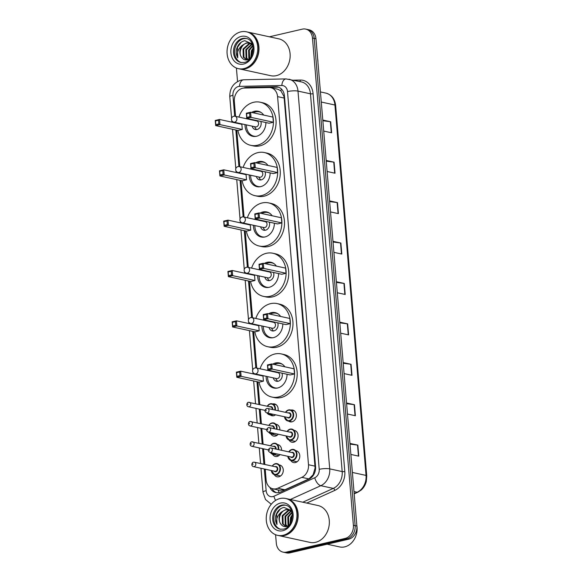 <?xml version="1.0" encoding="UTF-8"?>
<svg xmlns="http://www.w3.org/2000/svg" width="582" height="582" viewBox="0 0 582 582"><rect width="100%" height="100%" fill="white"/><g stroke="black" fill="none" stroke-linecap="round" stroke-linejoin="round"><path stroke-width="0.87" d="M291.015 410.07A6.038 4.86 102.3 0 1 292.746 410.063A6.038 4.86 102.3 0 1 296.362 415.904A6.038 4.86 102.3 0 1 291.953 421.841A6.038 4.86 102.3 0 1 290.178 421.855A6.038 4.86 102.3 0 1 288.607 421.128M294.456 430.418A6.038 4.86 102.3 0 1 298.071 436.267A6.038 4.86 102.3 0 1 293.663 442.196A6.038 4.86 102.3 0 1 291.888 442.218A6.038 4.86 102.3 0 1 289.058 440.036M296.165 450.774A6.038 4.86 102.3 0 1 299.781 456.623A6.038 4.86 102.3 0 1 295.372 462.552A6.038 4.86 102.3 0 1 293.597 462.574A6.038 4.86 102.3 0 1 290.767 460.391M272.791 403.93A6.038 4.86 102.3 0 1 274.522 403.923A6.038 4.86 102.3 0 1 278.014 410.717M275.57 414.813A6.038 4.86 102.3 0 1 273.729 415.701A6.038 4.86 102.3 0 1 271.954 415.723A6.038 4.86 102.3 0 1 270.375 414.995M276.232 424.278A6.038 4.86 102.3 0 1 279.855 429.945M278.254 434.23A6.038 4.86 102.3 0 1 275.439 436.056A6.038 4.86 102.3 0 1 273.664 436.078A6.038 4.86 102.3 0 1 270.826 433.896M277.941 444.641A6.038 4.86 102.3 0 1 281.564 450.301M279.964 454.586A6.038 4.86 102.3 0 1 277.148 456.419A6.038 4.86 102.3 0 1 275.366 456.433A6.038 4.86 102.3 0 1 272.536 454.258M279.651 464.996A6.038 4.86 102.3 0 1 283.267 470.845A6.038 4.86 102.3 0 1 278.858 476.774A6.038 4.86 102.3 0 1 277.076 476.796A6.038 4.86 102.3 0 1 274.246 474.614M265.217 469.194L266.112 479.881A11.32 9.108 -77.7 0 0 272.885 488.807A11.32 9.108 -77.7 0 0 277.796 488.233L301.825 477.356A11.32 9.108 -77.7 0 0 308.496 464.734L277.585 96.627A11.32 9.108 -77.7 0 0 270.819 87.707A11.32 9.108 -77.7 0 0 269.095 87.54L244.193 88.042A11.32 9.108 -77.7 0 0 242.585 88.246A11.32 9.108 -77.7 0 0 234.335 101.406L235.586 116.356M272.885 488.807L279.666 490.284L284.904 489.782L308.94 478.906L313.123 474.752L315.102 468.015L284.169 98.06L283.885 96.27L280.88 90.843L277.883 89.242L270.819 87.707M236.117 122.649L236.154 123.078M236.75 130.186L239.813 166.699M240.344 172.992L240.381 173.421M240.977 180.529L244.047 217.042M244.571 223.335L244.607 223.764M245.204 230.872L248.274 267.385M248.798 273.678L248.834 274.107M249.431 281.215L252.501 317.728M253.025 324.021L253.061 324.45M253.657 331.558L256.727 368.071M257.251 374.364L257.288 374.793M257.884 381.901L259.79 404.577M260.19 409.299L261.405 423.761M261.798 428.483L263.115 444.117M263.508 448.838L264.825 464.472M269.903 487.418A11.32 9.108 -77.7 0 0 275.737 492.561A11.32 9.108 -77.7 0 0 280.655 491.986L308.889 479.212A11.32 9.108 -77.7 0 0 315.56 466.589L284.431 95.877A11.32 9.108 -77.7 0 0 277.665 86.951A11.32 9.108 -77.7 0 0 275.941 86.783L246.681 87.38A11.32 9.108 -77.7 0 0 245.073 87.584A11.32 9.108 -77.7 0 0 243.582 88.086M246.71 87.991A11.32 9.108 102.3 0 1 246.819 87.969A11.32 9.108 102.3 0 1 248.427 87.766L277.687 87.169A11.32 9.108 102.3 0 1 278.531 87.198M269.415 36.804L302.364 29.136A11.32 9.108 102.3 0 1 305.695 29.1A11.32 9.108 102.3 0 1 312.469 38.026L353.383 525.284A11.32 9.108 102.3 0 1 345.133 538.437L286.409 552.1A11.32 9.108 102.3 0 1 283.078 552.136A11.32 9.108 102.3 0 1 276.305 543.21L275.592 534.727M237.536 81.502L236.408 68.043M283.078 552.136L286.577 552.9A11.32 9.108 102.3 0 0 289.909 552.864L348.633 539.201A11.32 9.108 102.3 0 0 356.882 526.048L315.968 38.79A11.32 9.108 102.3 0 0 309.202 29.864L307.449 29.478A11.32 9.108 102.3 0 1 314.215 38.405L355.129 525.662A11.32 9.108 102.3 0 1 346.879 538.823L288.155 552.485A11.32 9.108 102.3 0 1 284.824 552.522A11.32 9.108 102.3 0 0 288.155 552.485L346.879 538.823A11.32 9.108 102.3 0 0 355.129 525.662L314.215 38.405A11.32 9.108 102.3 0 0 307.449 29.478L305.695 29.1M276.625 492.699A11.32 9.108 102.3 0 1 272.02 488.567M343.154 362.571L351.062 364.296L351.994 375.317L344.078 373.6M346.552 402.991L354.46 404.716L355.384 415.737L347.476 414.02M349.942 443.419L357.857 445.135L358.781 456.164L350.873 454.44M332.969 241.312L340.885 243.036L341.809 254.058L333.901 252.333M329.579 200.892L337.487 202.609L338.411 213.638L330.503 211.913M326.182 160.465L334.097 162.189L335.021 173.218L327.113 171.494M322.792 120.045L330.7 121.769L331.624 132.791L323.716 131.074M339.764 322.152L347.672 323.876L348.596 334.897L340.688 333.173M336.367 281.732L344.275 283.456L345.206 294.477L337.291 292.753M336.425 282.43L343.933 283.398A3.019 0.64 -4.8 0 1 344.275 283.456M339.823 322.85L347.33 323.818A3.019 0.64 -4.8 0 1 347.672 323.876M322.85 120.743L330.358 121.711A3.019 0.64 -4.8 0 1 330.7 121.769M326.24 161.163L333.755 162.131A3.019 0.64 -4.8 0 1 334.097 162.189M329.638 201.59L337.145 202.558A3.019 0.64 -4.8 0 1 337.487 202.609M333.035 242.01L340.543 242.978A3.019 0.64 -4.8 0 1 340.885 243.036M350 444.117L357.515 445.077A3.019 0.64 -4.8 0 1 357.857 445.135M346.61 403.69L354.118 404.657A3.019 0.64 -4.8 0 1 354.46 404.716M343.213 363.27L350.728 364.237A3.019 0.64 -4.8 0 1 351.062 364.296M247.525 32.032A18.864 15.183 102.3 0 1 247.634 32.054A18.864 15.183 102.3 0 1 258.939 50.321A18.864 15.183 102.3 0 1 245.16 68.865A18.864 15.183 102.3 0 1 239.602 68.923A18.864 15.183 102.3 0 1 239.493 68.902M247.634 32.054L278.807 38.849A18.864 15.183 102.3 0 1 290.112 57.116A18.864 15.183 102.3 0 1 276.334 75.653A18.864 15.183 102.3 0 1 270.776 75.711L239.602 68.923M246.426 31.792L247.415 32.01A18.864 15.183 102.3 0 1 258.721 50.278A18.864 15.183 102.3 0 1 244.942 68.814A18.864 15.183 102.3 0 1 239.384 68.88L238.402 68.661A18.864 15.183 102.3 0 1 227.096 50.394A18.864 15.183 102.3 0 1 240.868 31.857A18.864 15.183 102.3 0 1 246.426 31.792A18.864 15.183 102.3 0 1 257.731 50.059A18.864 15.183 102.3 0 1 243.96 68.603A18.864 15.183 102.3 0 1 238.402 68.661M241.428 62.587A12.302 9.901 102.3 0 1 234.641 50.459A12.302 9.901 102.3 0 1 243.596 38.725A12.302 9.901 102.3 0 1 246.659 38.579M249.831 58.775L247.263 59.873C244.971 60.23 243.101 59.415 241.654 57.422L241.508 57.24C238.154 53.013 241.341 43.934 247.066 43.09L249.387 43.024M249.736 43.097L252.319 44.305M252.152 43.897L244.789 40.704C240.439 41.758 237.631 44.821 236.365 49.892C235.965 52.867 236.438 55.516 237.783 57.844C236.576 53.013 238.031 48.873 242.156 45.411L246.368 42.937L249.045 42.944L252.566 45.032M246.972 59.917L243.974 57.342L243.742 49.135L249.845 43.694L250.726 43.57M246.804 59.91L243.283 57.189L243.05 48.983L249.147 43.541L250.398 43.403M248.165 59.633L246.753 57.945L246.521 49.739L251.991 44.458M247.816 59.742L246.062 57.8L245.822 49.594L251.686 44.203M249.722 58.855L249.3 50.35L252.828 45.985M249.307 59.109L248.841 58.404L248.601 50.198L252.704 45.491M251.38 56.454L252.079 50.954L253.177 48.946M250.9 57.291L251.38 50.801L253.134 47.979M241.508 57.24C239.107 53.369 239.326 49.426 242.156 45.411M317.634 58.666A16.98 13.67 102.3 0 1 317.939 62.303M237.783 57.844L237.471 47.353L241.254 42.173M238.911 117.084A22.072 17.766 102.3 0 1 253.657 102.279A22.072 17.766 102.3 0 1 260.161 102.206A22.072 17.766 102.3 0 1 273.387 123.58A22.072 17.766 102.3 0 1 257.266 145.274A22.072 17.766 102.3 0 1 250.769 145.34A22.072 17.766 102.3 0 1 237.907 130.441M237.587 123.391A22.072 17.766 102.3 0 1 237.623 122.984M260.161 102.206L262.788 102.781A22.072 17.766 102.3 0 1 276.014 124.155A22.072 17.766 102.3 0 1 259.892 145.842A22.072 17.766 102.3 0 1 253.388 145.915L250.769 145.34M251.577 112.442A12.826 10.323 102.3 0 1 254.414 111.286A12.826 10.323 102.3 0 1 258.19 111.242A12.826 10.323 102.3 0 1 263.711 115.083M265.916 122.54A12.826 10.323 102.3 0 1 256.509 136.268A12.826 10.323 102.3 0 1 252.733 136.312A12.826 10.323 102.3 0 1 245.015 124.592M242.279 129.466L241.85 124.322L219.538 119.463L219.967 124.606L242.279 129.466L238.002 130.463L215.682 125.603L215.253 120.459L219.538 119.463L218.548 120.241L215.486 120.954L215.798 124.628L218.854 123.915L218.548 120.241M246.302 118.692A12.826 10.323 102.3 0 1 246.71 117.811M273.358 122.235L272.922 117.091L250.609 112.231L251.038 117.375L273.358 122.235L269.073 123.231L246.761 118.372L246.332 113.228L250.609 112.231L249.62 113.017L246.564 113.723L246.87 117.397L249.933 116.691L249.62 113.017M218.854 123.915L219.967 124.606L215.682 125.603L215.798 124.628M249.933 116.691L251.038 117.375L246.761 118.372L246.87 117.397M246.332 113.228L246.564 113.723M215.253 120.459L215.486 120.954M256.124 136.348A12.455 10.025 102.3 0 1 253.905 136.181A12.455 10.025 102.3 0 1 246.412 124.897M247.699 118.997A12.455 10.025 102.3 0 1 247.874 118.612M253.177 112.792A12.455 10.025 102.3 0 1 255.542 111.89A12.455 10.025 102.3 0 1 259.208 111.846A12.455 10.025 102.3 0 1 261.289 112.61M252.152 126.141A5.66 4.554 -77.7 0 0 255.353 129.546A5.66 4.554 -77.7 0 0 257.018 129.524A5.66 4.554 -77.7 0 0 260.831 121.434M233.819 122.155L255.476 126.869A3.019 2.43 -77.7 0 0 256.364 126.861A3.019 2.43 -77.7 0 0 258.568 123.893A3.019 2.43 -77.7 0 0 256.764 120.969L235.099 116.255A3.019 3.019 0 0 0 231.454 119.456A3.019 3.019 0 0 0 233.819 122.155A3.019 2.43 -77.7 0 0 234.706 122.14A3.019 2.43 -77.7 0 0 236.91 118.633A3.019 2.43 -77.7 0 0 235.099 116.255M254.552 126.665L255.28 127.989A5.66 4.554 -77.7 0 0 256.72 129.582M356.824 525.342A16.98 13.67 102.3 0 1 344.682 546.876A16.98 13.67 102.3 0 1 339.684 546.934L327.142 544.199M286.708 498.716A18.864 15.183 102.3 0 1 286.817 498.738A18.864 15.183 102.3 0 1 298.122 517.005A18.864 15.183 102.3 0 1 284.351 535.542A18.864 15.183 102.3 0 1 278.793 535.6A18.864 15.183 102.3 0 1 278.683 535.578M286.817 498.738L317.998 505.525A18.864 15.183 102.3 0 1 329.303 523.793A18.864 15.183 102.3 0 1 315.524 542.329A18.864 15.183 102.3 0 1 309.966 542.395L278.793 535.6M285.617 498.476L286.599 498.687A18.864 15.183 102.3 0 1 297.904 516.954A18.864 15.183 102.3 0 1 284.132 535.498A18.864 15.183 102.3 0 1 278.574 535.556L277.585 535.338A18.864 15.183 102.3 0 1 266.28 517.071A18.864 15.183 102.3 0 1 280.058 498.534A18.864 15.183 102.3 0 1 285.617 498.476A18.864 15.183 102.3 0 1 296.922 516.743A18.864 15.183 102.3 0 1 283.143 535.28A18.864 15.183 102.3 0 1 277.585 535.338M280.619 529.264A12.302 9.901 102.3 0 1 273.831 517.136A12.302 9.901 102.3 0 1 282.787 505.402A12.302 9.901 102.3 0 1 285.842 505.263M289.021 525.459L286.446 526.55C284.162 526.914 282.292 526.092 280.837 524.098L280.699 523.916C277.345 519.697 280.531 510.61 286.257 509.767L288.577 509.708M288.927 509.774L291.509 510.981M291.342 510.574L283.972 507.38C279.629 508.435 276.821 511.498 275.555 516.569C275.155 519.544 275.628 522.199 276.974 524.52C275.766 519.697 277.221 515.55 281.346 512.087L285.558 509.614L288.228 509.621L291.757 511.709M286.162 526.601L283.165 524.026L282.932 515.819L289.028 510.37L289.916 510.247M286.075 526.608L282.466 523.873L282.234 515.667L288.337 510.218L289.589 510.079M287.348 526.31L285.944 524.629L285.711 516.423L291.182 511.134M286.999 526.419L285.245 524.477L285.013 516.27L290.869 510.88M288.905 525.531L288.49 517.027L292.011 512.662M288.497 525.786L288.025 525.08L287.792 516.874L291.888 512.175M290.563 523.138L291.262 517.631L292.368 515.63M290.083 523.967L290.571 517.478L292.324 514.663M280.699 523.916C278.298 520.046 278.509 516.103 281.346 512.087M276.974 524.52L276.661 514.03L280.444 508.85M243.138 167.427A22.072 17.766 102.3 0 1 257.884 152.622A22.072 17.766 102.3 0 1 264.388 152.549A22.072 17.766 102.3 0 1 277.614 173.923A22.072 17.766 102.3 0 1 261.493 195.617A22.072 17.766 102.3 0 1 254.996 195.683A22.072 17.766 102.3 0 1 242.134 180.784M241.814 173.734A22.072 17.766 102.3 0 1 241.85 173.32M264.388 152.549L267.014 153.124A22.072 17.766 102.3 0 1 280.24 174.498A22.072 17.766 102.3 0 1 264.119 196.185A22.072 17.766 102.3 0 1 257.622 196.258L254.996 195.683M255.804 162.785A12.826 10.323 102.3 0 1 258.641 161.621A12.826 10.323 102.3 0 1 262.417 161.585A12.826 10.323 102.3 0 1 267.938 165.426M270.143 172.883A12.826 10.323 102.3 0 1 260.736 186.611A12.826 10.323 102.3 0 1 256.96 186.655A12.826 10.323 102.3 0 1 249.242 174.935M246.506 179.809L246.077 174.665L223.764 169.806L224.194 174.949L246.506 179.809L242.228 180.806L219.916 175.946L219.479 170.802L223.764 169.806L222.775 170.584L219.72 171.297L220.025 174.971L223.081 174.258L222.775 170.584M250.529 169.035A12.826 10.323 102.3 0 1 250.937 168.154M277.585 172.578L277.156 167.434L254.836 162.574L255.272 167.718L277.585 172.578L273.3 173.574L250.988 168.715L250.558 163.571L254.836 162.574L253.847 163.353L250.791 164.066L251.097 167.74L254.159 167.034L253.847 163.353M223.081 174.258L224.194 174.949L219.916 175.946L220.025 174.971M254.159 167.034L255.272 167.718L250.988 168.715L251.097 167.74M250.558 163.571L250.791 164.066M219.479 170.802L219.72 171.297M260.35 186.691A12.455 10.025 102.3 0 1 258.132 186.524A12.455 10.025 102.3 0 1 250.638 175.24M251.926 169.34A12.455 10.025 102.3 0 1 252.101 168.955M257.404 163.135A12.455 10.025 102.3 0 1 259.768 162.233A12.455 10.025 102.3 0 1 263.435 162.189A12.455 10.025 102.3 0 1 265.516 162.953M256.378 176.484A5.66 4.554 -77.7 0 0 259.579 179.889A5.66 4.554 -77.7 0 0 261.245 179.867A5.66 4.554 -77.7 0 0 265.057 171.777M238.045 172.498L259.703 177.212A3.019 2.43 -77.7 0 0 260.591 177.204A3.019 2.43 -77.7 0 0 262.795 174.236A3.019 2.43 -77.7 0 0 260.991 171.312L239.333 166.597A3.019 3.019 0 0 0 235.681 169.799A3.019 3.019 0 0 0 238.045 172.498A3.019 2.43 -77.7 0 0 238.933 172.483A3.019 2.43 -77.7 0 0 241.137 168.976A3.019 2.43 -77.7 0 0 239.333 166.597M258.779 177.008L259.507 178.332A5.66 4.554 -77.7 0 0 260.947 179.925M247.365 217.77A22.072 17.766 102.3 0 1 262.111 202.965A22.072 17.766 102.3 0 1 268.615 202.892A22.072 17.766 102.3 0 1 281.841 224.266A22.072 17.766 102.3 0 1 265.719 245.96A22.072 17.766 102.3 0 1 259.223 246.026A22.072 17.766 102.3 0 1 246.361 231.127M246.041 224.077A22.072 17.766 102.3 0 1 246.077 223.663M268.615 202.892L271.241 203.467A22.072 17.766 102.3 0 1 284.467 224.841A22.072 17.766 102.3 0 1 268.346 246.528A22.072 17.766 102.3 0 1 261.849 246.601L259.223 246.026M260.03 213.128A12.826 10.323 102.3 0 1 262.868 211.964A12.826 10.323 102.3 0 1 266.651 211.928A12.826 10.323 102.3 0 1 272.165 215.769M274.369 223.226A12.826 10.323 102.3 0 1 264.97 236.954A12.826 10.323 102.3 0 1 261.187 236.998A12.826 10.323 102.3 0 1 253.468 225.278M250.74 230.152L250.304 225.008L227.991 220.149L228.42 225.292L250.74 230.152L246.455 231.149L224.143 226.289L223.706 221.138L227.991 220.149L227.002 220.927L223.946 221.64L224.252 225.314L227.307 224.601L227.002 220.927M254.756 219.378A12.826 10.323 102.3 0 1 255.171 218.497M281.812 222.921L281.382 217.777L259.063 212.917L259.499 218.061L281.812 222.921L277.527 223.917L255.214 219.058L254.785 213.914L259.063 212.917L258.081 213.696L255.018 214.409L255.331 218.083L258.386 217.37L258.081 213.696M227.307 224.601L228.42 225.292L224.143 226.289L224.252 225.314M258.386 217.37L259.499 218.061L255.214 219.058L255.331 218.083M254.785 213.914L255.018 214.409M223.706 221.138L223.946 221.64M264.577 237.034A12.455 10.025 102.3 0 1 262.358 236.867A12.455 10.025 102.3 0 1 254.872 225.583M256.153 219.683A12.455 10.025 102.3 0 1 256.327 219.298M261.631 213.478A12.455 10.025 102.3 0 1 263.995 212.576A12.455 10.025 102.3 0 1 267.662 212.532A12.455 10.025 102.3 0 1 269.742 213.296M260.605 226.827A5.66 4.554 -77.7 0 0 263.806 230.232A5.66 4.554 -77.7 0 0 265.472 230.21A5.66 4.554 -77.7 0 0 269.284 222.12M242.272 222.833L263.93 227.555A3.019 2.43 -77.7 0 0 264.817 227.54A3.019 2.43 -77.7 0 0 267.022 224.579A3.019 2.43 -77.7 0 0 265.217 221.655L243.56 216.941A3.019 3.019 0 0 0 239.908 220.142A3.019 3.019 0 0 0 242.272 222.833A3.019 2.43 -77.7 0 0 243.16 222.826A3.019 2.43 -77.7 0 0 245.364 219.319A3.019 2.43 -77.7 0 0 243.56 216.941M263.006 227.351L263.733 228.675A5.66 4.554 -77.7 0 0 265.174 230.268M251.591 268.113A22.072 17.766 102.3 0 1 266.338 253.308A22.072 17.766 102.3 0 1 272.842 253.235A22.072 17.766 102.3 0 1 286.068 274.609A22.072 17.766 102.3 0 1 269.953 296.303A22.072 17.766 102.3 0 1 263.45 296.369A22.072 17.766 102.3 0 1 250.587 281.47M250.267 274.42A22.072 17.766 102.3 0 1 250.304 274.006M272.842 253.235L275.468 253.81A22.072 17.766 102.3 0 1 288.694 275.184A22.072 17.766 102.3 0 1 272.572 296.871A22.072 17.766 102.3 0 1 266.076 296.944L263.45 296.369M264.257 263.471A12.826 10.323 102.3 0 1 267.094 262.307A12.826 10.323 102.3 0 1 270.877 262.271A12.826 10.323 102.3 0 1 276.392 266.112M278.596 273.569A12.826 10.323 102.3 0 1 269.197 287.297A12.826 10.323 102.3 0 1 265.414 287.341A12.826 10.323 102.3 0 1 257.695 275.621M254.967 280.495L254.53 275.344L232.218 270.485L232.647 275.635L254.967 280.495L250.682 281.492L228.37 276.632L227.933 271.481L232.218 270.485L231.229 271.27L228.173 271.983L228.479 275.657L231.541 274.944L231.229 271.27M258.983 269.721A12.826 10.323 102.3 0 1 259.397 268.833M286.038 273.264L285.609 268.12L263.29 263.26L263.726 268.404L286.038 273.264L281.761 274.26L259.441 269.401L259.012 264.257L263.29 263.26L262.307 264.039L259.245 264.752L259.557 268.426L262.613 267.713L262.307 264.039M231.541 274.944L232.647 275.635L228.37 276.632L228.479 275.657M262.613 267.713L263.726 268.404L259.441 269.401L259.557 268.426M259.012 264.257L259.245 264.752M227.933 271.481L228.173 271.983M268.804 287.377A12.455 10.025 102.3 0 1 266.592 287.21A12.455 10.025 102.3 0 1 259.099 275.919M260.38 270.026A12.455 10.025 102.3 0 1 260.554 269.641M265.858 263.821A12.455 10.025 102.3 0 1 268.222 262.918A12.455 10.025 102.3 0 1 271.889 262.875A12.455 10.025 102.3 0 1 273.977 263.639M264.832 277.17A5.66 4.554 -77.7 0 0 268.033 280.575A5.66 4.554 -77.7 0 0 269.699 280.553A5.66 4.554 -77.7 0 0 273.511 272.463M246.499 273.176L268.157 277.898A3.019 2.43 -77.7 0 0 269.051 277.883A3.019 2.43 -77.7 0 0 271.256 274.922A3.019 2.43 -77.7 0 0 269.444 271.998L247.787 267.284A3.019 3.019 0 0 0 244.134 270.485A3.019 3.019 0 0 0 246.499 273.176A3.019 2.43 -77.7 0 0 247.386 273.169A3.019 2.43 -77.7 0 0 249.591 269.662A3.019 2.43 -77.7 0 0 247.787 267.284M267.233 277.694L267.96 279.018A5.66 4.554 -77.7 0 0 269.401 280.611M255.818 318.449A22.072 17.766 102.3 0 1 270.565 303.651A22.072 17.766 102.3 0 1 277.068 303.578A22.072 17.766 102.3 0 1 290.294 324.952A22.072 17.766 102.3 0 1 274.18 346.639A22.072 17.766 102.3 0 1 267.676 346.712A22.072 17.766 102.3 0 1 254.814 331.813M254.494 324.763A22.072 17.766 102.3 0 1 254.53 324.349M277.068 303.578L279.695 304.153A22.072 17.766 102.3 0 1 292.921 325.52A22.072 17.766 102.3 0 1 276.799 347.214A22.072 17.766 102.3 0 1 270.303 347.287L267.676 346.712M268.484 313.814A12.826 10.323 102.3 0 1 271.321 312.65A12.826 10.323 102.3 0 1 275.104 312.614A12.826 10.323 102.3 0 1 280.626 316.455M282.823 323.912A12.826 10.323 102.3 0 1 273.424 337.64A12.826 10.323 102.3 0 1 269.641 337.684A12.826 10.323 102.3 0 1 261.922 325.956M259.194 330.838L258.757 325.687L236.445 320.828L236.874 325.978L259.194 330.838L254.909 331.827L232.596 326.968L232.16 321.824L236.445 320.828L235.455 321.613L232.4 322.326L232.705 326L235.768 325.287L235.455 321.613M263.21 320.064A12.826 10.323 102.3 0 1 263.624 319.176M290.265 323.607L289.836 318.463L267.516 313.603L267.953 318.747L290.265 323.607L285.988 324.603L263.668 319.744L263.239 314.6L267.516 313.603L266.534 314.382L263.471 315.095L263.784 318.769L266.84 318.056L266.534 314.382M235.768 325.287L236.874 325.978L232.596 326.968L232.705 326M266.84 318.056L267.953 318.747L263.668 319.744L263.784 318.769M263.239 314.6L263.471 315.095M232.16 321.824L232.4 322.326M273.031 337.72A12.455 10.025 102.3 0 1 270.819 337.553A12.455 10.025 102.3 0 1 263.326 326.262M264.606 320.369A12.455 10.025 102.3 0 1 264.781 319.984M270.084 314.164A12.455 10.025 102.3 0 1 272.449 313.262A12.455 10.025 102.3 0 1 276.115 313.218A12.455 10.025 102.3 0 1 278.203 313.982M269.059 327.513A5.66 4.554 -77.7 0 0 272.26 330.911A5.66 4.554 -77.7 0 0 273.926 330.896A5.66 4.554 -77.7 0 0 277.738 322.806M250.726 323.519L272.383 328.241A3.019 2.43 -77.7 0 0 273.278 328.226A3.019 2.43 -77.7 0 0 275.482 325.265A3.019 2.43 -77.7 0 0 273.671 322.341L252.013 317.627A3.019 3.019 0 0 0 248.361 320.828A3.019 3.019 0 0 0 250.726 323.519A3.019 2.43 -77.7 0 0 251.613 323.512A3.019 2.43 -77.7 0 0 253.817 320.005A3.019 2.43 -77.7 0 0 252.013 317.627M271.459 328.037L272.187 329.361A5.66 4.554 -77.7 0 0 273.627 330.954M260.045 368.792A22.072 17.766 102.3 0 1 274.791 353.994A22.072 17.766 102.3 0 1 281.295 353.921A22.072 17.766 102.3 0 1 294.521 375.295A22.072 17.766 102.3 0 1 278.407 396.982A22.072 17.766 102.3 0 1 271.903 397.055A22.072 17.766 102.3 0 1 259.041 382.156M258.721 375.106A22.072 17.766 102.3 0 1 258.764 374.692M281.295 353.921L283.921 354.496A22.072 17.766 102.3 0 1 297.147 375.863A22.072 17.766 102.3 0 1 281.033 397.557A22.072 17.766 102.3 0 1 274.529 397.63L271.903 397.055M272.711 364.157A12.826 10.323 102.3 0 1 275.548 362.993A12.826 10.323 102.3 0 1 279.331 362.957A12.826 10.323 102.3 0 1 284.853 366.798M287.05 374.255A12.826 10.323 102.3 0 1 277.65 387.983A12.826 10.323 102.3 0 1 273.867 388.027A12.826 10.323 102.3 0 1 266.149 376.299M263.42 381.174L262.984 376.03L240.672 371.171L241.101 376.321L263.42 381.174L259.135 382.17L236.823 377.311L236.387 372.167L240.672 371.171L239.682 371.956L236.627 372.669L236.932 376.343L239.995 375.63L239.682 371.956M267.436 370.407A12.826 10.323 102.3 0 1 267.851 369.519M294.492 373.95L294.063 368.806L271.75 363.946L272.18 369.09L294.492 373.95L290.214 374.946L267.895 370.087L267.465 364.943L271.75 363.946L270.761 364.725L267.698 365.438L268.011 369.112L271.067 368.399L270.761 364.725M239.995 375.63L241.101 376.321L236.823 377.311L236.932 376.343M271.067 368.399L272.18 369.09L267.895 370.087L268.011 369.112M267.465 364.943L267.698 365.438M236.387 372.167L236.627 372.669M277.258 388.063A12.455 10.025 102.3 0 1 275.046 387.896A12.455 10.025 102.3 0 1 267.553 376.605M268.833 370.705A12.455 10.025 102.3 0 1 269.008 370.327M274.311 364.499A12.455 10.025 102.3 0 1 276.676 363.597A12.455 10.025 102.3 0 1 280.342 363.561A12.455 10.025 102.3 0 1 282.43 364.325M273.285 377.856A5.66 4.554 -77.7 0 0 276.486 381.254A5.66 4.554 -77.7 0 0 278.16 381.239A5.66 4.554 -77.7 0 0 281.964 373.149M254.952 373.862L276.61 378.584A3.019 2.43 -77.7 0 0 277.505 378.569A3.019 2.43 -77.7 0 0 279.709 375.608A3.019 2.43 -77.7 0 0 277.898 372.684L256.24 367.962A3.019 3.019 0 0 0 252.588 371.171A3.019 3.019 0 0 0 254.952 373.862A3.019 2.43 -77.7 0 0 255.847 373.855A3.019 2.43 -77.7 0 0 258.044 370.348A3.019 2.43 -77.7 0 0 256.24 367.962M275.686 378.38L276.414 379.704A5.66 4.554 -77.7 0 0 277.854 381.297M279.127 492.518A11.32 5.762 -114.3 0 1 278.065 489.935M284.46 96.154A11.32 2.393 175.2 0 0 283.885 96.27M280.88 90.843A11.32 6.598 -91.2 0 1 281.382 88.973M315.611 467.913A11.32 2.393 175.2 0 0 315.102 468.015M313.334 475.312A11.32 5.762 -114.3 0 1 313.123 474.752M284.169 98.06L277.585 96.627M315.08 466.167L308.496 464.734M308.94 478.906L301.825 477.356M284.904 489.782L277.796 488.233M264.315 468.997L266.134 490.67A7.544 6.075 -77.7 0 0 272.863 496.599A7.544 6.075 -77.7 0 0 273.918 496.235L314.775 477.749A7.544 6.075 -77.7 0 0 319.22 469.332L287.501 91.57A7.544 6.075 -77.7 0 0 281.841 85.503L239.5 86.369A7.544 6.075 -77.7 0 0 238.431 86.507A7.544 6.075 -77.7 0 0 232.931 95.281L234.684 116.189M239.5 86.369A7.544 4.394 -91.2 0 1 243.727 79.778L241.094 80.105C233.411 82.753 229.635 88.333 229.788 96.859A7.544 1.601 -4.8 0 1 232.931 95.281M275.65 500.382A7.544 3.841 -114.3 0 1 273.918 496.235M293.554 80.192L300.348 80.054A16.98 13.67 102.3 0 1 313.087 93.695L344.806 471.464A16.98 13.67 102.3 0 1 334.803 490.393L306.765 503.081M312.469 38.026L315.968 38.79M286.409 552.1L289.909 552.864M345.133 538.437L348.633 539.201M353.383 525.284L356.882 526.048M288.97 79.196A15.096 12.149 102.3 0 1 297.991 91.098L310.461 93.811A15.096 12.149 -77.7 0 0 301.44 81.909L286.06 78.912L243.727 79.778M287.501 91.57A7.544 1.601 -4.8 0 1 297.991 91.098L329.718 468.866A15.096 12.149 102.3 0 1 320.82 485.694L333.29 488.407A15.096 12.149 -77.7 0 0 342.187 471.58L310.461 93.811A1.884 0.4 175.2 0 0 313.087 93.695M314.775 477.749A7.544 3.841 -114.3 0 0 320.82 485.694L290.316 499.494M302.786 502.215L333.29 488.407A1.884 0.96 65.7 0 1 334.803 490.393M319.22 469.332A7.544 1.601 -4.8 0 1 329.718 468.866L342.187 471.58A1.884 0.4 175.2 0 0 344.806 471.464M235.215 122.453L235.252 122.882M235.848 129.99L238.911 166.532M239.442 172.796L239.478 173.225M240.075 180.333L243.145 216.875M243.669 223.139L243.705 223.568M244.302 230.676L247.372 267.218M247.896 273.482L247.932 273.911M248.529 281.019L251.599 317.561M252.122 323.825L252.159 324.254M252.755 331.362L255.825 367.904M256.349 374.168L256.386 374.597M256.982 381.705L258.888 404.381M259.281 409.102L260.496 423.565M260.896 428.287L262.206 443.921M262.606 448.642L263.915 464.276M299.73 81.538A1.884 1.099 88.8 0 0 300.348 80.054M281.841 85.503A7.544 4.394 -91.2 0 1 286.06 78.912M260.976 468.27L262.991 492.256A7.544 1.601 -4.8 0 1 266.134 490.67M248.427 87.766L246.681 87.38M277.687 87.169L275.941 86.783M321.279 102.039L334.941 105.015A3.776 0.8 -4.8 0 1 335.639 105.415L366.747 475.814A3.776 0.8 175.2 0 0 366.049 475.421L334.941 105.015A15.096 12.149 -77.7 0 0 325.92 93.113C331.573 94.721 334.817 98.816 335.639 105.415M366.747 475.814L366.318 481.365C365.452 484.871 363.75 487.76 361.211 490.022L357.872 492.19A3.776 1.921 -114.3 0 1 357.152 492.248A15.096 12.149 -77.7 0 0 366.049 475.421L352.379 472.446M354.162 493.601L357.152 492.248L353.987 491.557M344.857 294.405L343.933 283.398M341.467 253.985L340.543 242.978M338.069 213.558L337.145 202.558M334.679 173.138L333.755 162.131M331.282 132.718L330.358 121.711M348.254 334.825L347.33 323.818M351.652 375.244L350.728 364.237M355.042 415.664L354.118 404.657M358.439 456.084L357.515 445.077M240.89 62.485A12.302 9.901 102.3 0 1 233.52 50.576A12.302 9.901 102.3 0 1 242.505 38.485A12.302 9.901 102.3 0 1 246.128 38.448C256.866 40.202 254.094 61.168 244.244 62.449L240.89 62.485M243.574 64.049A14.186 11.422 102.3 0 1 230.909 52.904A14.186 11.422 102.3 0 1 241.254 36.411A14.186 11.422 102.3 0 1 253.919 47.549A14.186 11.422 102.3 0 1 243.574 64.049M280.08 529.169A12.302 9.901 102.3 0 1 272.703 517.253A12.302 9.901 102.3 0 1 281.688 505.161A12.302 9.901 102.3 0 1 285.311 505.125C296.049 506.878 293.284 527.852 283.427 529.125L280.08 529.169M282.765 530.726A14.186 11.422 102.3 0 1 270.099 519.581A14.186 11.422 102.3 0 1 280.444 503.088A14.186 11.422 102.3 0 1 293.102 514.233A14.186 11.422 102.3 0 1 282.765 530.726M267.233 406.2A5.66 4.554 102.3 0 1 270.368 403.784A5.66 4.554 102.3 0 1 272.034 403.77A5.66 4.554 102.3 0 1 275.308 410.128M272.711 414.195A5.66 4.554 102.3 0 1 271.292 414.813A5.66 4.554 102.3 0 1 269.626 414.828A5.66 4.554 102.3 0 1 267.08 412.965M267.356 413.031A5.282 4.249 -77.7 0 0 271.045 414.399A5.282 4.249 -77.7 0 0 271.998 414.035M274.791 410.012A5.282 4.249 -77.7 0 0 270.179 404.104A5.282 4.249 -77.7 0 0 267.342 406.221M270.019 406.803A2.641 2.124 102.3 0 1 270.397 406.68A2.641 2.124 102.3 0 1 272.718 409.561M248.769 402.329A2.263 1.819 102.3 0 1 249.431 402.322A2.263 1.819 102.3 0 1 250.791 404.512A2.263 1.819 102.3 0 1 249.14 406.738A2.263 1.819 102.3 0 1 248.47 406.745L265.014 410.346M247.888 404.665L247.823 403.93L247.888 404.665M272.201 409.452A2.263 1.819 -77.7 0 0 270.87 406.993L248.492 402.329C247.263 401.973 245.451 405.923 248.47 406.745M268.84 425.377A5.66 4.554 102.3 0 1 271.976 422.969A5.66 4.554 102.3 0 1 273.642 422.947A5.66 4.554 102.3 0 1 276.923 429.305M274.326 433.379A5.66 4.554 102.3 0 1 272.9 433.99A5.66 4.554 102.3 0 1 271.234 434.012A5.66 4.554 102.3 0 1 268.688 432.15M268.971 432.208A5.282 4.249 -77.7 0 0 272.652 433.575A5.282 4.249 -77.7 0 0 273.605 433.219M276.406 429.196A5.282 4.249 -77.7 0 0 271.787 423.289A5.282 4.249 -77.7 0 0 268.949 425.406M271.634 425.988A2.641 2.124 102.3 0 1 272.005 425.857A2.641 2.124 102.3 0 1 274.326 428.745M250.376 421.514A2.263 1.819 102.3 0 1 251.046 421.506A2.263 1.819 102.3 0 1 252.399 423.696A2.263 1.819 102.3 0 1 250.747 425.922A2.263 1.819 102.3 0 1 250.078 425.929L266.621 429.531M249.496 423.849L249.438 423.107L249.496 423.849M273.809 428.628A2.263 1.819 -77.7 0 0 272.485 426.169L250.107 421.514C248.87 421.157 247.066 425.1 250.078 425.929M270.55 445.739A5.66 4.554 102.3 0 1 273.685 443.324A5.66 4.554 102.3 0 1 275.351 443.309A5.66 4.554 102.3 0 1 278.632 449.668M276.035 453.734A5.66 4.554 102.3 0 1 274.609 454.353A5.66 4.554 102.3 0 1 272.943 454.367A5.66 4.554 102.3 0 1 270.397 452.505M270.681 452.57A5.282 4.249 -77.7 0 0 274.362 453.931A5.282 4.249 -77.7 0 0 275.315 453.574M278.116 449.551A5.282 4.249 -77.7 0 0 273.496 443.644A5.282 4.249 -77.7 0 0 270.659 445.761M273.344 446.343A2.641 2.124 102.3 0 1 273.715 446.219A2.641 2.124 102.3 0 1 276.035 449.1M252.086 441.869A2.263 1.819 102.3 0 1 252.755 441.862A2.263 1.819 102.3 0 1 254.108 444.051A2.263 1.819 102.3 0 1 252.457 446.278A2.263 1.819 102.3 0 1 251.788 446.285L268.331 449.886M251.206 444.204L251.148 443.469L251.206 444.204M275.519 448.984A2.263 1.819 -77.7 0 0 274.195 446.532L251.81 441.869C250.58 441.512 248.769 445.463 251.788 446.285M272.26 466.095A5.66 4.554 102.3 0 1 275.395 463.687A5.66 4.554 102.3 0 1 277.061 463.665A5.66 4.554 102.3 0 1 280.451 469.143A5.66 4.554 102.3 0 1 276.319 474.708A5.66 4.554 102.3 0 1 274.653 474.723A5.66 4.554 102.3 0 1 271.299 470.518M271.401 470.54A5.282 4.249 -77.7 0 0 276.072 474.294A5.282 4.249 -77.7 0 0 279.92 468.154A5.282 4.249 -77.7 0 0 275.206 464A5.282 4.249 -77.7 0 0 272.369 466.117M275.053 466.706A2.641 2.124 102.3 0 1 275.424 466.575A2.641 2.124 102.3 0 1 277.781 468.648A2.641 2.124 102.3 0 1 275.853 471.718A2.641 2.124 102.3 0 1 274.086 471.129M274.937 471.311A2.263 1.819 -77.7 0 0 275.606 471.304A2.263 1.819 -77.7 0 0 277.258 469.077A2.263 1.819 -77.7 0 0 275.904 466.888L254.465 462.217A2.263 1.819 102.3 0 1 255.818 464.414A2.263 1.819 102.3 0 1 254.167 466.633A2.263 1.819 102.3 0 1 253.497 466.64L274.937 471.311M253.796 462.224A2.263 1.819 102.3 0 1 254.465 462.217L253.519 462.224C252.29 461.868 250.478 465.818 253.497 466.64M252.915 464.56L252.857 463.825L252.915 464.56M288.592 409.924A5.66 4.554 102.3 0 1 290.258 409.903A5.66 4.554 102.3 0 1 293.648 415.388A5.66 4.554 102.3 0 1 289.516 420.946A5.66 4.554 102.3 0 1 287.85 420.968A5.66 4.554 102.3 0 1 284.496 416.763M285.456 412.332A5.66 4.554 102.3 0 1 288.49 409.954M284.605 416.785A5.282 4.249 -77.7 0 0 289.269 420.531A5.282 4.249 -77.7 0 0 293.117 414.391A5.282 4.249 -77.7 0 0 288.403 410.245A5.282 4.249 -77.7 0 0 285.566 412.362M288.25 412.944A2.641 2.124 102.3 0 1 288.621 412.813A2.641 2.124 102.3 0 1 290.978 414.893A2.641 2.124 102.3 0 1 289.05 417.963A2.641 2.124 102.3 0 1 287.282 417.367M266.694 412.885L288.134 417.556A2.263 1.819 -77.7 0 0 288.803 417.549A2.263 1.819 -77.7 0 0 290.454 415.322A2.263 1.819 -77.7 0 0 289.101 413.125L267.662 408.462A2.263 1.819 102.3 0 1 269.015 410.652A2.263 1.819 102.3 0 1 267.364 412.878A2.263 1.819 102.3 0 1 266.694 412.885C264.41 411.561 264.417 410.092 266.723 408.469L267.662 408.462A2.263 1.819 102.3 0 0 266.993 408.469M266.054 410.063L266.112 410.797L266.054 410.063M290.207 429.109A5.66 4.554 102.3 0 1 291.873 429.087A5.66 4.554 102.3 0 1 295.263 434.565A5.66 4.554 102.3 0 1 291.131 440.13A5.66 4.554 102.3 0 1 289.465 440.145A5.66 4.554 102.3 0 1 286.104 435.94M287.072 431.517A5.66 4.554 102.3 0 1 290.098 429.13M286.213 435.962A5.282 4.249 -77.7 0 0 290.876 439.716A5.282 4.249 -77.7 0 0 294.732 433.575A5.282 4.249 -77.7 0 0 290.018 429.429A5.282 4.249 -77.7 0 0 287.173 431.538M289.858 432.128A2.641 2.124 102.3 0 1 290.229 431.997A2.641 2.124 102.3 0 1 292.586 434.07A2.641 2.124 102.3 0 1 290.665 437.14A2.641 2.124 102.3 0 1 288.898 436.551M268.309 432.062L289.749 436.733A2.263 1.819 -77.7 0 0 290.411 436.726A2.263 1.819 -77.7 0 0 292.069 434.499A2.263 1.819 -77.7 0 0 290.709 432.31L269.27 427.639A2.263 1.819 102.3 0 1 270.63 429.836A2.263 1.819 102.3 0 1 268.971 432.055A2.263 1.819 102.3 0 1 268.309 432.062C266.018 430.745 266.025 429.276 268.331 427.646L269.27 427.639A2.263 1.819 102.3 0 0 268.608 427.646M267.662 429.247L267.727 429.982L267.662 429.247M291.917 449.464A5.66 4.554 102.3 0 1 293.583 449.442A5.66 4.554 102.3 0 1 296.973 454.928A5.66 4.554 102.3 0 1 292.841 460.486A5.66 4.554 102.3 0 1 291.175 460.508A5.66 4.554 102.3 0 1 287.814 456.295M288.781 451.872A5.66 4.554 102.3 0 1 291.808 449.486M287.923 456.324A5.282 4.249 -77.7 0 0 292.586 460.071A5.282 4.249 -77.7 0 0 296.442 453.931A5.282 4.249 -77.7 0 0 291.728 449.784A5.282 4.249 -77.7 0 0 288.883 451.901M291.567 452.483A2.641 2.124 102.3 0 1 291.938 452.352A2.641 2.124 102.3 0 1 294.296 454.433A2.641 2.124 102.3 0 1 292.375 457.503A2.641 2.124 102.3 0 1 290.607 456.906M270.019 452.425L291.458 457.088A2.263 1.819 -77.7 0 0 292.12 457.081A2.263 1.819 -77.7 0 0 293.779 454.862A2.263 1.819 -77.7 0 0 292.419 452.665L270.979 448.002A2.263 1.819 102.3 0 1 272.34 450.192A2.263 1.819 102.3 0 1 270.681 452.418A2.263 1.819 102.3 0 1 270.019 452.425C267.727 451.101 267.735 449.631 270.041 448.009L270.979 448.002A2.263 1.819 102.3 0 0 270.31 448.009M269.371 449.602L269.437 450.337L269.371 449.602M262.991 492.256L265.501 499.509L271.256 504.267M229.788 96.859L231.585 118.284M231.782 120.59L231.912 122.155M232.509 129.262L235.812 168.627M236.008 170.933L236.139 172.498M236.736 179.605L240.039 218.97M240.235 221.276L240.366 222.841M240.963 229.948L244.265 269.313M244.462 271.619L244.593 273.184M245.189 280.291L248.492 319.649M248.689 321.962L248.82 323.527M249.416 330.634L252.719 369.992M252.915 372.298L253.046 373.87M253.643 380.977L255.549 403.653M255.942 408.375L257.157 422.838M257.557 427.559L258.866 443.193M259.266 447.914L260.576 463.548M357.872 492.19L354.183 493.863M325.92 93.113L320.427 91.92M253.905 136.181L255.243 136.472M259.208 111.846L260.54 112.137M255.833 120.765L256.269 120.445M258.132 186.524L259.47 186.815M263.435 162.189L264.766 162.48M260.059 171.108L260.496 170.788M262.358 236.867L263.697 237.158M267.662 212.532L268.993 212.823M264.286 221.451L264.723 221.131M266.592 287.21L267.924 287.501M271.889 262.875L273.22 263.166M268.513 271.794L268.949 271.474M270.819 337.553L272.15 337.844M276.115 313.218L277.454 313.509M272.74 322.137L273.176 321.81M275.046 387.896L276.377 388.187M280.342 363.561L281.681 363.852M276.967 372.48L277.403 372.153M276.094 404.65L270.31 403.784L267.167 406.185M267.029 412.958L269.626 414.828L273.685 415.715M273.642 422.947L270.877 423.354L268.775 425.362M268.644 432.135L271.234 434.012L277.119 435.292M275.351 443.309L272.587 443.717L270.485 445.725M270.354 452.498L272.943 454.367L278.829 455.648M277.061 463.665L274.297 464.072L272.194 466.08M271.234 470.503L274.653 474.723L280.539 476.003M291.909 421.848L287.85 420.968L284.431 416.748M285.391 412.318L288.541 409.924L294.317 410.79M295.343 441.425L289.465 440.145L286.038 435.925M286.999 431.502L290.149 429.109L291.873 429.087M297.053 461.788L291.175 460.508L287.748 456.281M288.708 451.858L291.858 449.464L293.583 449.442"/></g></svg>
